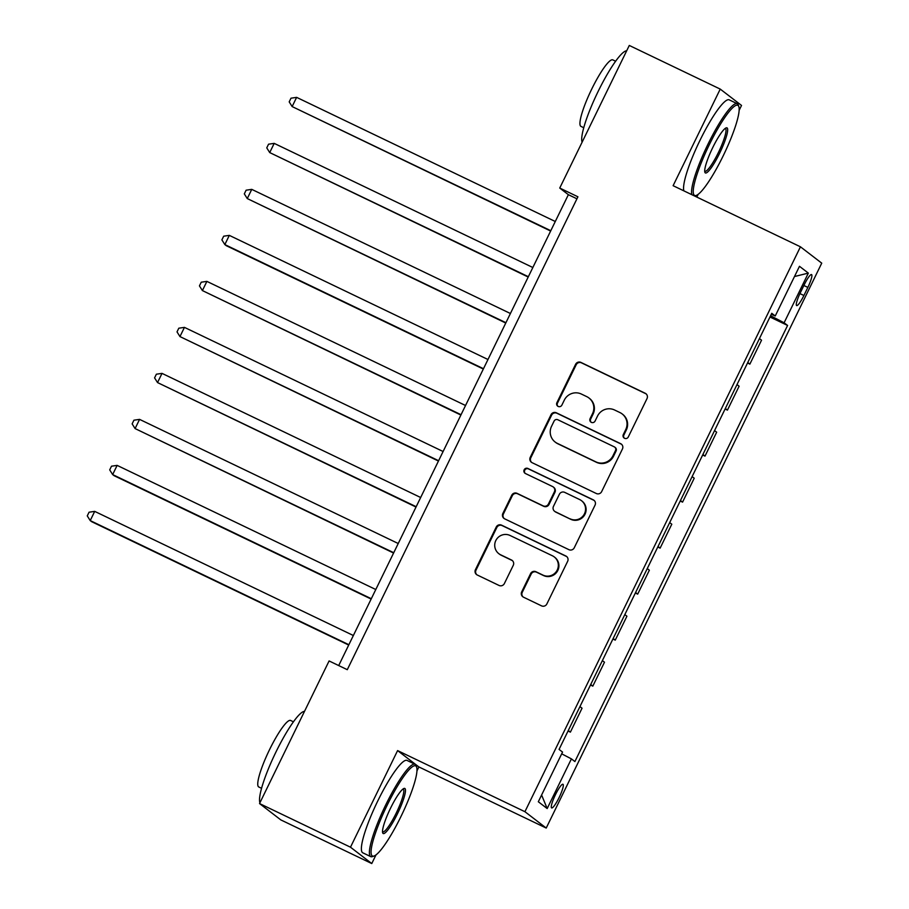 <?xml version="1.0" encoding="UTF-8"?>
<svg xmlns="http://www.w3.org/2000/svg" width="909" height="909" viewBox="0 0 909 909"><rect width="100%" height="100%" fill="white"/><g stroke="black" fill="none" stroke-linecap="round" stroke-linejoin="round"><path stroke-width="1.36" d="M624.563 438.297A2.818 2.772 -52.5 0 0 628.301 436.968L647.015 398.585A4.022 3.954 -52.5 0 0 645.208 393.267L580.942 362.418A4.022 3.954 -52.5 0 0 575.602 364.316L556.887 402.698A2.818 2.772 -52.5 0 0 558.149 406.425A2.818 2.772 -52.5 0 0 561.887 405.096L564.307 400.13A12.874 12.669 -52.5 0 1 581.374 394.052L586.725 396.619A12.874 12.669 -52.5 0 1 592.52 413.663L590.089 418.64A2.818 2.772 -52.5 0 0 591.361 422.367A2.818 2.772 -52.5 0 0 595.088 421.037L597.52 416.072A12.874 12.669 -52.5 0 1 614.575 409.993L619.938 412.561A12.874 12.669 -52.5 0 1 625.722 429.605L623.301 434.57A2.818 2.772 -52.5 0 0 624.563 438.297M559.137 797.511A13.112 2.272 115.6 0 0 562.966 784.274A13.112 2.272 115.6 0 0 555.456 794.682A13.112 2.272 115.6 0 0 551.615 807.908A13.112 2.272 115.6 0 0 559.137 797.511M521.686 591.873A4.022 3.954 -52.5 0 0 523.493 597.19L541.525 605.849A4.022 3.954 -52.5 0 0 546.866 603.951L567.648 561.319A4.022 3.954 -52.5 0 0 565.841 556.001L501.563 525.152A4.022 3.954 -52.5 0 0 496.234 527.05L475.441 569.67A4.022 3.954 -52.5 0 0 477.259 574.999L499.041 585.453A4.022 3.954 -52.5 0 0 504.37 583.555L513.267 565.318A4.022 3.954 -52.5 0 0 511.46 559.989L500.654 554.808A10.76 10.59 -52.5 0 1 496.348 539.594A10.76 10.59 -52.5 0 1 510.085 535.481L552.399 555.785A10.76 10.59 -52.5 0 1 556.706 570.988A10.76 10.59 -52.5 0 1 542.968 575.113L535.912 571.727A4.022 3.954 -52.5 0 0 530.583 573.624L521.686 591.873L522.266 592.304A4.022 3.954 -52.5 0 0 523.107 596.974M416.97 770.877L418.89 766.946L397.597 750.595L350.488 847.199L259.542 803.556L280.824 819.907L371.77 863.55L375.996 854.88M397.597 750.595L524.925 811.703L800.443 246.805L821.736 263.156L546.218 828.054L524.925 811.703M739.153 110.307L741.528 105.444L720.235 89.093L673.114 185.697L800.443 246.805M720.235 89.093L629.289 45.45L559.739 188.049L568.364 194.685L338.705 665.558M259.542 803.556L329.092 660.945L347.283 669.683L577.919 196.787L559.739 188.049M596.315 493.507A4.022 3.954 -52.5 0 0 601.656 491.61L622.438 448.978A4.022 3.954 -52.5 0 0 620.631 443.66L556.365 412.811A4.022 3.954 -52.5 0 0 551.024 414.709L530.242 457.329A4.022 3.954 -52.5 0 0 532.049 462.658L596.315 493.507M595.043 505.154L574.261 547.775A4.022 3.954 -52.5 0 1 568.92 549.672L504.654 518.834A4.022 3.954 -52.5 0 1 502.836 513.505L511.744 495.257A4.022 3.954 -52.5 0 1 517.073 493.36L543.139 505.87A4.022 3.954 -52.5 0 0 548.468 503.972L554.376 491.871A4.022 3.954 -52.5 0 0 552.558 486.542L525.425 473.521A2.818 2.772 -52.5 0 1 524.3 469.544A2.818 2.772 -52.5 0 1 527.89 468.465L593.236 499.825A4.022 3.954 -52.5 0 1 595.043 505.154M804.283 284.665L800.34 292.755A12.703 2.204 115.6 0 0 796.625 305.572A12.703 2.204 115.6 0 0 803.908 295.493L807.851 287.403A12.703 2.204 115.6 0 0 811.567 274.575A12.703 2.204 115.6 0 0 804.283 284.665M771.286 314.298L775.241 315.98L771.764 313.31L559.069 749.402L562.546 752.073L538.321 801.749L547.184 808.556L541.605 795.023M775.241 315.98L799.477 266.303L808.34 273.109L784.103 322.786L770.571 315.753M769.968 317.002L787.592 325.456L784.103 322.786M787.592 325.456L574.897 761.549L571.409 758.879L547.184 808.556M350.488 847.199L371.77 863.55M418.89 766.946L546.218 828.054M696.828 197.083L698.192 194.299M576.942 198.798L568.364 194.685M747.528 362.998L749.868 364.123L761.537 340.205L759.435 338.591M725.087 409.005L727.439 410.129L739.108 386.211L736.994 384.587M702.657 455L704.998 456.125L716.667 432.207L714.565 430.593M680.216 501.007L682.568 502.132L694.226 478.214L692.124 476.589M657.786 547.002L660.127 548.138L671.796 524.209L669.683 522.595M635.346 593.009L637.686 594.134L649.356 570.216L647.253 568.591M612.905 639.004L615.257 640.141L626.926 616.211L624.813 614.598M590.475 685.011L592.816 686.136L604.485 662.218L602.383 660.593M568.034 731.006L570.386 732.143L582.044 708.213L579.942 706.6M749.868 364.123L747.766 362.509M727.439 410.129L725.325 408.516M704.998 456.125L702.896 454.511M682.568 502.132L680.455 500.518M660.127 548.138L658.025 546.514M637.686 594.134L635.584 592.52M615.257 640.141L613.143 638.516M592.816 686.136L590.714 684.522M570.386 732.143L568.273 730.518M561.694 753.834L571.409 758.879M794.477 276.541L808.34 273.109M624.392 438.206A2.818 2.772 -52.5 0 1 623.881 435.013L626.301 430.048A12.874 12.669 -52.5 0 0 622.71 414.356L622.131 413.913M588.93 397.972L589.498 398.415A12.874 12.669 -52.5 0 1 593.088 414.106L590.668 419.072A2.818 2.772 -52.5 0 0 591.18 422.265M646.174 393.927A4.022 3.954 -52.5 0 0 645.788 393.711L581.51 362.861A4.022 3.954 -52.5 0 0 576.181 364.759L557.456 403.142A2.818 2.772 -52.5 0 0 557.978 406.334M621.597 444.308A4.022 3.954 -52.5 0 0 621.211 444.103L556.933 413.254A4.022 3.954 -52.5 0 0 551.604 415.152L530.811 457.772A4.022 3.954 -52.5 0 0 531.663 462.442M615.507 450.557A2.818 2.772 -52.5 0 0 614.234 446.83L557.819 419.753A2.818 2.772 -52.5 0 0 554.092 421.083L551.536 426.321A12.874 12.669 -52.5 0 0 557.319 443.365L595.884 461.874A12.874 12.669 -52.5 0 0 612.95 455.795L615.507 450.557L616.086 451A2.818 2.772 -52.5 0 0 615.291 447.569L614.723 447.126M555.126 442.013L555.694 442.456A12.874 12.669 -52.5 0 0 557.899 443.808L557.319 443.365M616.086 451L613.53 456.238A12.874 12.669 -52.5 0 1 596.463 462.306L557.899 443.808M553.251 486.974L553.831 487.417A4.022 3.954 -52.5 0 1 554.944 492.314L549.047 504.415A4.022 3.954 -52.5 0 1 543.718 506.313L517.641 493.803A4.022 3.954 -52.5 0 0 512.312 495.7L503.416 513.949A4.022 3.954 -52.5 0 0 504.256 518.619M594.202 500.484A4.022 3.954 -52.5 0 0 593.816 500.268L528.47 468.908A2.818 2.772 -52.5 0 0 525.243 473.43M570.182 518.857A10.76 10.59 -52.5 0 0 581.453 500.654A10.76 10.59 -52.5 0 0 579.612 499.53L564.705 492.371A4.022 3.954 -52.5 0 0 559.376 494.269L553.467 506.37A4.022 3.954 -52.5 0 0 555.274 511.699L570.761 519.3A10.76 10.59 -52.5 0 0 582.021 501.098L581.453 500.654M554.592 511.278L555.172 511.722A4.022 3.954 -52.5 0 0 555.853 512.142L555.274 511.699M570.761 519.3L555.853 512.142M554.229 556.91L554.808 557.353A10.76 10.59 -52.5 0 1 543.548 575.556L536.492 572.17A4.022 3.954 -52.5 0 0 531.163 574.068L522.266 592.304M498.814 553.672L499.393 554.115A10.76 10.59 -52.5 0 0 501.234 555.24L500.654 554.808M512.426 560.648A4.022 3.954 -52.5 0 0 512.028 560.433L501.234 555.24M566.807 556.66A4.022 3.954 -52.5 0 0 566.421 556.444L502.143 525.595A4.022 3.954 -52.5 0 0 496.814 527.493L476.021 570.113A4.022 3.954 -52.5 0 0 476.861 574.783M555.285 221.501L296.629 97.365L292.141 106.569L550.638 231.045M296.629 97.365L290.994 98.195L289.198 101.876L292.141 106.569L550.797 230.704M532.844 267.507L274.2 143.372L269.712 152.576L528.197 277.04M274.2 143.372L268.553 144.19L266.757 147.872L269.712 152.576L528.368 276.711M510.415 313.503L251.759 189.367L247.271 198.571L505.768 323.047M251.759 189.367L246.112 190.197L244.316 193.878L247.271 198.571L505.927 322.706M487.974 359.509L229.318 235.374L224.841 244.578L226.273 245.68L483.327 369.043M229.318 235.374L223.682 236.192L221.887 239.874L224.841 244.578L483.486 368.713M465.544 405.505L206.888 281.381L202.4 290.573L460.886 415.049M206.888 281.381L201.241 282.199L199.446 285.88L202.4 290.573L461.056 414.709M723.212 155.791A49.984 8.67 115.6 0 0 738.858 106.694A49.984 8.67 115.6 0 0 709.168 145.008A49.984 8.67 115.6 0 0 696.283 195.424A49.984 8.67 115.6 0 0 723.212 155.791M691.897 194.719A51.211 8.885 -64.4 0 1 707.906 144.349A51.211 8.885 -64.4 0 1 737.256 103.706A51.211 8.885 -64.4 0 1 738.324 105.103L738.858 106.694M719.701 153.098A24.997 4.329 -64.4 0 1 704.861 172.244A24.997 4.329 -64.4 0 1 712.679 147.701A24.997 4.329 -64.4 0 1 726.143 127.885A24.997 4.329 -64.4 0 1 719.701 153.098M704.702 171.222A23.759 4.125 115.6 0 0 704.816 171.301A23.759 4.125 115.6 0 0 718.44 152.439A23.759 4.125 115.6 0 0 725.382 128.453A23.759 4.125 115.6 0 0 725.257 128.408M582.112 142.179A51.211 8.885 -64.4 0 1 598.042 91.627A51.211 8.885 -64.4 0 1 626.676 50.813M583.726 127.726L580.919 126.374A36.871 6.397 -64.4 0 1 591.691 89.162A36.871 6.397 -64.4 0 1 612.825 59.892L615.632 61.233M683.898 190.879A51.211 8.885 -64.4 0 1 699.907 140.509A51.211 8.885 -64.4 0 1 729.257 99.865L737.256 103.706M696.283 195.424L694.692 196.003A51.211 8.885 -64.4 0 1 694.635 196.026M401.028 816.373A49.984 8.67 115.6 0 0 416.674 767.276A49.984 8.67 115.6 0 0 386.984 805.59A49.984 8.67 115.6 0 0 374.088 855.994A49.984 8.67 115.6 0 0 401.028 816.373M374.088 855.994L372.508 856.585A51.211 8.885 -64.4 0 1 370.758 856.63A51.211 8.885 -64.4 0 1 385.723 804.931A51.211 8.885 -64.4 0 1 415.072 764.287A51.211 8.885 -64.4 0 1 416.14 765.685L416.674 767.276M397.517 813.669A24.997 4.329 -64.4 0 1 382.678 832.826A24.997 4.329 -64.4 0 1 390.495 808.283A24.997 4.329 -64.4 0 1 403.96 788.467A24.997 4.329 -64.4 0 1 397.517 813.669M382.507 831.803A23.759 4.125 115.6 0 0 382.632 831.883A23.759 4.125 115.6 0 0 396.256 813.021A23.759 4.125 115.6 0 0 403.198 789.035A23.759 4.125 115.6 0 0 403.062 788.978M259.929 802.761A51.211 8.885 -64.4 0 1 275.859 752.209A51.211 8.885 -64.4 0 1 304.481 711.395M261.542 788.308L258.735 786.955A36.871 6.397 -64.4 0 1 269.507 749.732A36.871 6.397 -64.4 0 1 290.641 720.473L293.448 721.814M370.758 856.63L362.748 852.79A51.211 8.885 -64.4 0 1 377.712 801.09A51.211 8.885 -64.4 0 1 407.073 760.447L415.072 764.287M443.103 451.512L184.447 327.376L179.959 336.58L438.456 461.045M184.447 327.376L178.812 328.194L177.016 331.876L179.959 336.58L438.615 460.715M420.662 497.507L162.018 373.383L157.53 382.575L416.015 507.052M162.018 373.383L156.371 374.201L154.575 377.883L157.53 382.575L416.186 506.711M398.233 543.514L139.577 419.379L135.089 428.582L393.586 553.047M139.577 419.379L133.93 420.197L132.135 423.878L135.089 428.582L393.745 552.717M375.792 589.521L117.136 465.385L112.659 474.578L114.091 475.691L371.145 599.054M117.136 465.385L111.5 466.203L109.705 469.885L112.659 474.578L371.304 598.713M353.362 635.516L94.706 511.381L90.218 520.584L91.661 521.686L348.704 645.049M94.706 511.381L89.059 512.21L87.264 515.88L90.218 520.584L348.874 644.72M803.874 285.494L807.851 287.403M799.931 293.596L803.908 295.493M626.301 430.048L625.722 429.605M590.668 419.072L590.089 418.64M593.088 414.106L592.52 413.663M557.456 403.142L556.887 402.698M576.181 364.759L575.602 364.316M581.51 362.861L580.942 362.418M645.788 393.711L645.208 393.267M623.881 435.013L623.301 434.57M530.811 457.772L530.242 457.329M551.604 415.152L551.024 414.709M556.933 413.254L556.365 412.811M621.211 444.103L620.631 443.66M596.463 462.306L595.884 461.874M613.53 456.238L612.95 455.795M503.416 513.949L502.836 513.505M512.312 495.7L511.744 495.257M517.641 493.803L517.073 493.36M543.718 506.313L543.139 505.87M549.047 504.415L548.468 503.972M554.944 492.314L554.376 491.871M528.47 468.908L527.89 468.465M593.816 500.268L593.236 499.825M531.163 574.068L530.583 573.624M536.492 572.17L535.912 571.727M543.548 575.556L542.968 575.113M512.028 560.433L511.46 559.989M476.021 570.113L475.441 569.67M496.814 527.493L496.234 527.05M502.143 525.595L501.563 525.152M566.421 556.444L565.841 556.001"/></g></svg>
